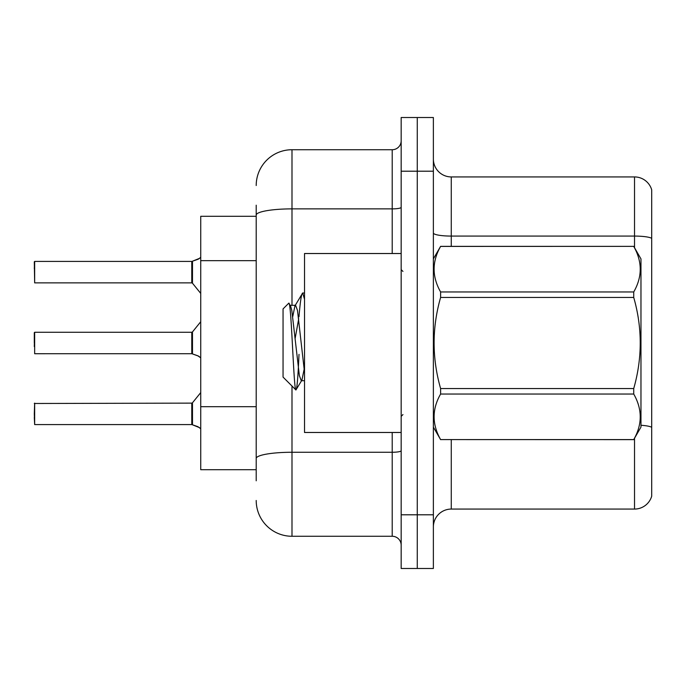 <?xml version="1.0" encoding="UTF-8"?>
<svg xmlns="http://www.w3.org/2000/svg" width="686" height="686" viewBox="0 0 686 686"><rect width="100%" height="100%" fill="white"/><g stroke="black" fill="none" stroke-linecap="round" stroke-linejoin="round"><path stroke-width="1.03" d="M256.204 249.567L256.204 205.2L256.204 216.296L200.732 216.296L200.732 469.704L256.204 469.704M433.372 526.968A17.896 17.896 0 0 1 451.268 509.072L634.524 509.072L634.524 438.268M417.268 514.8L417.268 568.488L433.372 568.488L433.372 514.8L417.268 514.8L417.268 568.488L401.164 568.488L401.164 514.8L417.268 514.8L417.268 171.2L417.268 514.8M401.164 514.8L401.164 117.512L417.268 117.512L417.268 171.2L417.268 117.512L433.372 117.512L433.372 514.8M651.7 189.816A17.896 17.896 0 0 0 634.524 176.928A17.896 17.896 0 0 1 651.7 189.816L651.7 496.184A17.896 17.896 0 0 1 634.524 509.072M651.7 238.316A17.896 3.104 180 0 0 634.524 236.078L634.524 176.928L451.268 176.928A17.896 17.896 0 0 1 433.372 159.032A17.896 17.896 0 0 0 451.268 176.928L451.268 246.36M640.964 425.269A17.896 3.104 180 0 1 651.7 427.292L651.7 437.488M256.204 480.8L256.204 205.2M291.996 386.038L291.996 536.272L392.212 536.272L392.212 432.48M256.204 185.52A35.792 35.792 0 0 1 291.996 149.728L392.212 149.728A8.944 8.944 0 0 0 401.164 140.776M256.204 464.688L256.204 417.791M401.164 545.224A8.944 8.944 0 0 0 392.212 536.272M291.996 536.272A35.792 35.792 0 0 1 256.204 500.48M199.48 427.627L192.492 424.805L197.851 426.658L200.732 428.707M34.3 346.576L34.66 332.264L34.66 353.727L191.797 353.719A0.892 0.892 180 0 1 191.926 353.727L198.666 356.163M200.732 257.293L198.666 258.974L191.926 261.409A0.892 0.892 0 0 1 191.797 261.417A0.892 0.892 180 0 0 191.926 261.409M34.3 268.56L34.66 261.409L191.797 261.417L191.78 282.872L191.78 261.409L34.66 261.409L34.66 282.872L34.3 261.76M401.164 253.52L304.524 253.52L304.524 432.48L401.164 432.48M433.372 258.888L440.609 246.36L633.727 246.36L640.964 258.888L640.964 427.112L633.727 439.589C642.396 424.463 642.396 409.285 633.727 394.038L440.609 394.038C431.94 409.156 431.94 424.342 440.609 439.589L633.727 439.64M633.727 246.36L440.609 246.411C431.94 261.538 431.94 276.715 440.609 291.962L440.609 297.45C431.94 327.736 431.94 358.109 440.609 388.55L440.609 394.038M440.609 291.962L633.727 291.962C642.396 276.844 642.396 261.658 633.727 246.411M633.727 291.962L633.727 297.45L440.609 297.45M440.609 388.55L633.727 388.55C642.396 358.109 642.396 327.736 633.727 297.45M633.727 388.55L633.727 394.038M433.372 427.112L440.609 439.64M304.524 299.25L302.689 292.999L304.524 292.999M298.985 316.872C300.228 301.488 301.463 293.531 302.689 292.999L294.946 305.845L292.75 316.589M304.524 380.696L301.265 380.696L299.379 375.645L291.799 310.355L290.547 305.845L288.72 303.238L283.052 308.906L283.052 377.094L295.923 389.965L301.909 380.155L304.112 369.411M288.72 303.238C291.344 299.173 293.694 391.509 295.923 389.965C296.969 389.425 297.998 377.549 299.01 354.345M298.71 318.707L295.169 338.318M440.609 439.589L633.727 439.589M290.547 305.845L289.904 305.304L295.589 305.304L294.946 305.845M304.524 372.318L297.484 310.355L295.589 305.304M191.926 424.591L192.492 424.805L192.474 402.793L191.78 403.128L191.797 424.583A0.892 0.892 180 0 1 191.926 424.591A0.892 0.892 -0 0 0 191.797 424.583L191.78 413.864M34.3 413.864L34.66 403.128L34.66 424.591L34.3 413.864M34.3 417.44L34.66 424.591L191.78 424.591M198.674 258.974L192.492 261.195L199.48 258.373L192.492 261.195L197.851 259.342L192.492 261.195L192.474 283.207L191.78 282.872L191.78 272.136M191.788 268.569L191.78 275.712M191.78 343L191.797 353.719L191.78 332.264L192.474 331.93L192.492 353.933L197.851 355.794L200.732 357.835M34.3 332.624L34.3 343M197.851 355.794L199.48 356.763M256.204 260.663L200.732 260.663M256.204 406.695L200.732 406.695M451.268 439.64L451.268 509.072M634.524 247.732L634.524 236.078L451.268 236.078A17.896 3.104 0 0 1 433.372 232.974M433.372 171.2L401.164 171.2M401.164 450.711A8.944 1.552 0 0 1 392.212 452.263L291.996 452.263A35.792 6.217 180 0 0 256.204 458.48M291.996 149.728L291.996 208.878L392.212 208.878L392.212 149.728M256.204 215.095A35.792 6.217 180 0 1 291.996 208.878L291.996 305.304M392.212 253.52L392.212 208.878A8.944 1.552 0 0 0 401.164 207.326M402.948 271.416L401.164 269.624M402.948 414.584L401.164 416.376M191.78 403.128L34.3 403.488M192.474 402.793L200.732 392.598M34.66 282.872L191.78 282.872M192.474 283.207L200.732 293.402M34.66 332.264L191.78 332.264M192.474 331.93L200.732 321.734"/></g></svg>
